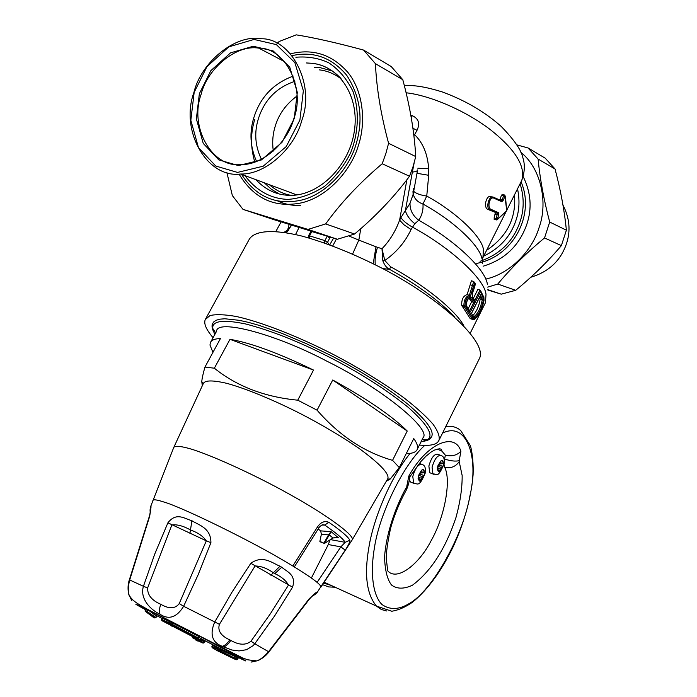 <?xml version="1.0" encoding="UTF-8"?>
<svg xmlns="http://www.w3.org/2000/svg" width="697" height="697" viewBox="0 0 697 697"><rect width="100%" height="100%" fill="white"/><g stroke="black" fill="none" stroke-linecap="round" stroke-linejoin="round"><path stroke-width="1.05" d="M173.701 447.596L203.341 383.507C205.005 380.17 212.812 380.109 226.76 383.333C246.895 388.769 276.421 401.289 302.01 414.445C322.214 424.952 341.042 436.139 358.493 447.988C379.717 463.522 389.492 473.742 387.837 478.647L387.628 479.083L390.32 478.952L399.294 467.556L392.542 460.351C364.27 452.222 339.117 435.503 317.074 410.176L332.73 380.004C366.962 398.832 391.801 415.839 407.231 431.025L332.73 380.004M229.984 339.334C250.624 342.811 278.469 353.057 313.528 370.063L229.984 339.334L214.345 368.208C236.919 386.373 264.721 397.029 297.758 400.183L317.074 410.176M313.528 370.063L297.758 400.183M407.231 431.025L392.542 460.351M386.478 481.157L390.32 478.952M202.296 385.589L201.79 381.756C201.93 378.863 202.984 373.967 204.953 367.066L214.345 368.208M399.294 467.556L413.765 438.552C417.085 443.153 418.244 446.768 417.25 449.391C415.978 452.231 412.328 453.616 406.273 453.564M212.96 352.342L209.98 345.085L210.346 342.689C211.444 340.066 214.807 338.69 220.444 338.559L204.953 367.066M210.816 341.818L216.532 331.328C216.75 318.52 275.341 333.837 326.963 361.229C380.867 387.654 432.07 429.378 423.009 437.812L422.67 438.5M328.845 522.306C340.728 530.487 347.751 536.463 349.92 540.227C349.894 542.127 348.334 545.429 345.233 550.142L320.899 586.613C319.792 583.633 310.435 576.767 292.836 566.016L317.37 527.098C320.681 522.201 324.506 520.598 328.845 522.306L324.671 525.076C336.198 532.952 343.037 538.694 345.198 542.318L340.842 546.857L328.287 544.549L330.064 539.94M311.393 578.013L328.287 544.549M345.233 550.142L340.842 546.857L317.118 582.387M349.92 540.227L345.198 542.318L330.535 539.635M317.37 527.098L318.729 528.134M322.685 524.71L324.671 525.076L321.962 525.007M321.361 534.329L319.871 541.386L323.913 543.163L328.522 534.869L321.361 534.329L320.707 530.879L318.198 529.014M335.736 537.317L338.376 537.744L334.569 537.404M329.045 535.069L328.731 534.494L331.101 531.645L338.376 537.744L333.157 537.91L324.445 543.372L331.101 531.645L320.707 530.879M332.992 538.006L328.731 534.494M213.064 337.697C206.138 329.515 203.541 323.469 205.284 319.557L209.971 315.593C215.748 314.147 224.53 314.443 236.327 316.49C262.342 322.188 300.128 337.409 332.704 354.137C358.397 367.537 382.122 382.078 403.868 397.76C416.571 407.658 426.303 416.475 433.046 424.22C437.873 431.068 439.877 436.366 439.066 440.129L437.951 441.907C435.364 444.904 429.178 445.958 419.394 445.087M249.108 239.568C254.379 230.385 273.233 229.139 301.261 235.908C324.846 242.26 350.809 252.541 379.142 266.751C441.288 298.342 487.856 342.61 479.492 358.389L478.996 359.382M214.981 334.177C212.507 330.134 211.6 326.893 212.254 324.445L213.474 322.127L215.922 320.341L219.703 319.191L224.87 318.764L239.376 320.332L248.559 322.397L258.831 325.281L281.745 333.288L306.088 343.551L329.864 355C359.739 370.255 385.772 386.669 407.963 404.26C427.261 420.91 435.015 431.94 431.216 437.368C429.866 439.763 426.512 441.14 421.171 441.515M468.332 308.405L471.608 301.871L475.136 302.42L471.076 297.114C467.609 297.811 466.066 300.886 466.459 306.332L470.362 311.96L466.894 306.514M471.608 301.871L468.915 298.116M469.787 310.453L473.742 302.542L469.787 297.724L471.076 297.114M480.625 295.206L482.254 299.823C480.529 308.405 477.715 314.051 473.794 316.769L473.507 316.76M472.854 315.532C476.504 311.768 478.952 306.314 480.181 299.17L479.754 296.948M480.852 294.57L481.252 293.759L483.282 297.671L482.115 298.15L480.006 297.488M483.282 297.671L483.483 299.649C481.671 308.98 478.639 315.07 474.369 317.902L473.455 317.344L471.555 313.145M473.455 317.344L471.59 313.275M466.598 305.983L466.842 307.116M469.865 297.715L470.301 297.811C467.678 298.403 466.424 301.069 466.554 305.809L466.459 306.332M469.534 297.785L471.651 297.523M285.735 231.7L285.256 232.589M490.993 209.335L498.416 212.646L498.547 215.12L497.405 219.32L506.719 210.729L504.959 196.092L503.4 200.083L501.849 201.747L493.868 198.166C489.59 196.049 486.915 208.002 490.993 209.335L490.008 210.041L497.431 213.291L496.177 218.475L496.386 219.964M471.242 318.973L470.24 318.642L461.693 305.321C461.519 299.405 463.322 295.833 467.112 294.596L471.425 280.786L473.594 281.457L474.535 283.095L470.344 296.399L469.325 295.293C465.648 296.565 463.845 300.146 463.906 306.027L472.374 319.339L473.35 319.688M473.707 281.51L469.36 295.301L467.112 294.596M474.16 281.98L475.38 283.479L475.223 283.932L474.535 283.095M474.518 286.894L475.223 283.932M470.344 296.399C466.833 296.931 465.082 300.05 465.099 305.756L473.193 318.355L474.709 319.034C478.778 315.793 481.854 309.625 483.945 300.52L483.77 297.175L480.651 291.39L475.52 301.653L472.418 297.262L472.104 293.829M472.418 297.262L472.226 293.873L474.718 286.824M475.52 301.653L472.47 296.669M480.651 291.39L480.015 289.996L474.945 300.137M465.457 306.654L464.333 307.229L462.181 306.541M465.099 305.756L461.693 305.321M288.323 230.385L288.724 229.025M309.102 238.034L309.52 235.839L308.475 235.9L308.37 237.825M324.34 242.905L324.889 240.622L327.52 242.295L326.161 243.541M417.581 169.92L417.581 169.929C417.52 171.026 415.787 171.741 412.363 172.081L405.384 210.642C406.665 215.364 409.81 219.712 414.802 223.702L418.775 220.261C422.033 215.138 423.428 209.727 422.957 204.029C417.756 202.217 414.497 198.898 413.19 194.088M493.868 198.166L493.441 197.207C489.015 194.942 485.539 207.697 489.66 209.858L497.553 213.291L495.297 212.681M501.849 201.747L501.37 200.719L493.598 197.277M503.4 200.083L502.31 199.717L501.431 200.736M504.959 196.092L504.445 194.977L503.487 195.953L502.31 199.717L500.202 199.142L499.758 199.969M497.405 219.32L497.092 219.816M497.283 218.858L494.129 217.891L495.349 212.716M473.507 298.072L477.889 289.333L480.015 289.996M282.982 232.937L287.573 230.202L289.177 224.417M382.644 268.58L389.518 269.312L390.686 266.838L384.805 260.486C396.497 252.305 405.236 241.99 411.047 229.54L404.103 224.87L399.608 220.147L406.882 179.739M413.687 191.318C416.153 193.583 420.509 195.16 426.747 196.066L422.957 204.029C453.791 220.879 480.006 245.806 482.063 259.031M414.079 134.53L414.68 134.748C423.018 142.876 427.679 154.203 428.664 168.744L428.707 175.295L416.972 173.292M412.903 128.3L417.041 130.278L414.332 135.183M417.041 130.278C420.178 123.5 418.609 118.629 412.328 115.685L411.204 117.514M491.237 196.606C486.48 194.254 483.248 207.079 487.569 209.274L487.917 209.457M504.576 196.31L501.361 195.369L500.202 199.142M501.361 195.369L502.345 194.411L504.262 194.925M494.278 219.363L494.129 217.891M482.542 263.266C482.115 259.728 482.254 257.829 482.96 257.55L483.413 249.273C481.453 236.353 456.317 212.254 426.747 196.066L428.707 175.295M287.303 231.038L290.919 225.758M311.881 231.448L309.52 235.839L324.889 240.622L327.181 236.335L329.803 238.008L330.474 237.154M327.268 236.17L311.812 231.587L310.757 231.657L308.492 235.874M382.845 260.835L384.805 260.486L381.982 248.742L382.845 260.835C384.465 265.121 386.687 267.953 389.518 269.312C417.364 284.751 438.971 300.546 454.339 316.673M414.802 223.702L411.047 229.54M470.283 333.105L485.469 302.637L486.018 294.212C484.337 279.061 451.36 248.193 412.336 227.048C406.909 223.955 403.101 220.818 400.914 217.647L410.019 203.28C409.827 210.041 412.746 215.704 418.775 220.261C455.385 240.57 485.696 269.6 487.36 284.271M410.019 203.28L413.138 194.341L413.478 188.478M377.495 247.304L381.982 248.742C389.649 240.822 395.521 231.291 399.608 220.147L400.914 217.647M291.642 225.183L286.319 232.763M299.065 227.483L295.554 234.558M332.73 245.945L336.433 238.966M349.145 236.117L358.833 240.082L352.586 254.048M360.793 228.642L358.833 240.082L375.988 246.764L373.209 263.727M375.291 264.782C374.707 259.693 375.448 253.874 377.486 247.304L375.988 246.764M411.352 171.61L412.363 172.081L414.114 163.063M237.581 659.266L238.269 657.924L236.527 659.745L234.166 658.9L233.722 657.637L211.888 646.546L212.115 647.652L212.489 645.37L218.361 648.785L237.773 657.794L237.146 659.031L234.758 658.168L233.722 657.637L234.305 656.504M220.391 652.035L218.309 651.164M217.891 650.989L212.115 647.652L217.839 650.937M237.642 659.301L237.146 659.031L236.588 659.754L234.201 658.9L235.386 656.931M218.187 651.129L217.778 649.918L218.361 648.785M217.83 650.937L219.032 650.562L219.66 649.351M233.992 658.813L218.388 651.172L219.747 649.377M238.33 657.959L237.773 657.794M223.406 651.111L223.589 650.649M223.04 650.928L223.65 650.554M213.387 645.936L212.489 645.378M202.74 643.009L199.351 641.057L197.939 641.109L198.819 639.123L199.769 639.506L199.142 640.726L195.265 638.731L195.622 639.924L196.214 638.487M203.507 643.026L205.11 641.327L199.769 639.506M204.308 641.327L205.127 641.318L203.925 642.608L199.69 640.691L200.318 639.48M201.973 640.203L201.599 639.358L202.174 639.271C233.12 655.154 254.693 665.722 242.216 658.796C229.993 651.904 173.117 622.412 148.531 610.223L156.355 616.087L155.823 617.455M172.603 623.022L198.706 636.448L199.368 636.919L198.68 638.225L197.974 637.86L197.417 638.67L198.671 638.234L197.417 638.67L169.589 624.033L161.826 620.635L196.807 638.792L171.671 625.418L172.603 623.022L162.349 618.213M203.48 643.035L202.74 643L203.602 642.974L204.561 641.388M198.706 636.448L197.974 637.86L169.537 622.918L161.678 619.494M169.65 624.059L170.861 623.606L171.549 622.308M169.685 624.103L170.896 623.641L171.584 622.343M161.913 620.661L169.571 624.024L170.277 621.506M162.192 618.056L161.486 619.389L161.782 620.609L162.418 618.091M171.375 625.993L172.089 626.08M145.124 610.145L155.675 617.368L154.699 617.934L153.113 617.141L145.255 611.278L154.917 618.021M195.012 639.053L192.712 637.842L195.169 639.14L195.308 638.199L192.442 636.535L192.712 637.851L193.078 636.866M197.974 641.127L195.648 639.942L195.569 638.156M203.602 641.022L202.74 643L198.732 641.135M268.99 651.791L268.528 651.686C264.39 656.539 260.469 659.606 256.775 660.887L251.051 662.106L255.05 660.965M309.224 599.333L268.955 651.843C264.085 658.491 256.383 661.357 256.775 660.895L247.731 659.815L242.521 657.881L152.399 611.87C134.146 602.356 132.413 600.152 129.18 595.351L129.18 595.351C127.891 591.544 128.056 586.438 129.659 580.043L149.628 516.451C151.04 508.357 151.371 505.072 150.622 506.597C149.175 513.123 151.266 509.193 149.263 516.643L149.628 516.451M164.701 618.352L162.445 617.211M223.223 648.419L217.394 645.422M199.316 637.659L202.2 639.262M316.926 592.781L317.109 592.563C317.544 591.108 314.905 593.199 309.172 598.819L268.528 651.686L254.788 643.758L274.601 615.965L292.557 587.179C296.495 574.807 287.251 571.923 281.719 567.236L280.011 566.208C272.806 563.464 263.039 554.498 250.824 563.298L231.909 592.319L214.606 622.247C209.588 634.357 212.115 642.381 222.195 646.319L231.77 649.987L239.01 650.928L246.546 649.709L253.098 645.683L254.788 643.758L250.972 641.214L270.506 613.569L288.48 585.105C286.197 580.732 281.666 576.889 274.862 573.596L273.416 572.751C266.768 568.203 260.652 565.947 255.067 565.99L219.416 624.32L183.642 606.277C176.75 617.429 168.874 620.095 160.022 614.249C151.876 610.581 139.4 599.464 143.425 586.299L147.642 587.911L171.889 524.911C177.238 524.318 183.424 525.991 190.447 529.92C197.904 532.647 203.193 536.281 206.312 540.82L167.899 522.82C176.367 511.912 184.33 518.585 191.902 520.72C198.209 524.946 211.078 527.673 210.903 542.693L198.096 574.868L183.642 606.277L179.234 603.585C175.217 608.873 169.083 609.117 160.833 604.316C151.746 600.413 147.346 594.942 147.642 587.911M148.531 610.223L145.821 608.821M130.984 597.921L131.777 600.579L129.18 595.36C128.832 595.639 126.749 587.24 129.354 579.808L143.425 586.299L154.734 554.098L167.899 522.82M210.903 542.693L206.312 540.82L179.234 603.585M219.416 624.32C217.455 630.663 220.888 635.847 229.731 639.855L230.812 640.412C239.036 645.161 245.753 645.422 250.972 641.214M250.824 563.298L292.557 587.179M277.467 200.849C284.367 204.125 292.043 205.702 300.503 205.58M273.294 151.057C272.118 142.301 272.754 134.042 275.21 126.296C278.748 114.264 286.005 104.175 297 96.029M319.304 69.866C327.111 70.711 334.525 73.812 341.556 79.162M291.093 195.352C283.287 194.027 276.021 190.473 269.303 184.67M254.788 162.044C250.45 147.285 250.458 133.022 254.814 119.257M199.368 93.686L196.362 118.856L203.245 143.416L218.832 159.909L238.383 165.572L261.401 159.944L282.006 142.327L294.23 118.577L297.314 92.344L289.734 67.121L273.215 50.959L253.211 46.255L230.524 52.867L210.843 70.658L199.368 93.686M201.137 94.287C207.175 68.785 236.222 44.172 258.848 48.154C284.629 47.457 305.826 87.447 293.838 118.612C287.817 142.258 262.586 165.45 240.953 164.536C212.358 168.247 188.965 127.263 201.137 94.287M194.175 92.318L206.913 66.703L228.79 46.865L254.065 39.441L276.378 44.617L294.857 62.599L303.352 90.758L299.902 120.058L286.232 146.579L263.205 166.2L237.529 172.412L215.774 166.043L198.462 147.633L190.83 120.302L194.175 92.318M256.54 161.399C250.162 146.875 249.265 132.282 253.856 117.619C260.216 97.319 273.329 83.483 293.184 76.095M193.932 92.396C179.774 130.879 207.122 178.624 240.683 174.015C265.723 174.816 294.709 147.991 301.714 120.677C315.602 84.633 291.241 38.248 261.48 38.762C235.107 33.822 200.945 62.573 193.932 92.396M261.375 159.23C255.093 145.969 254.091 132.5 258.36 118.821C264.32 100.028 276.5 87.517 294.883 81.305M562.958 205.066C569.606 217.934 570.773 230.803 566.478 243.689C560.676 260.687 548.766 271.882 530.748 277.267M487.874 290.03L501.256 294.16L515.702 290.309C532.63 276.413 547.859 261.514 561.364 245.632L566.4 230.202C564.448 210.633 560.658 190.229 555.03 168.979L545.211 158.175L528.091 147.982L538.119 159.064C539.957 178.815 543.817 199.804 549.698 222.038L544.531 237.938C526.653 252.715 511.067 268.084 497.771 284.045L487.726 287.129M485.809 279.079C510.457 273.651 532.508 250.153 539.121 227.449C548.034 203.219 541.438 168.7 520.877 152.338M516.904 144.889L528.091 147.982M555.03 168.979L538.119 159.064M549.698 222.038L566.4 230.202M561.364 245.632L544.531 237.938M497.771 284.045L515.702 290.309M501.256 294.16L487.848 289.664M277.014 43.414L279.218 41.471L296.234 34.85C314.626 37.812 337.069 42.883 363.546 50.062L375.43 63.662C376.519 88.188 380.902 114.735 388.586 143.303L385.833 153.662L382.183 163.751C359.617 182.849 340.781 202.914 325.647 223.929L308.022 229.418L243 209.37L232.354 195.587L226.821 172.272M332.757 71.103L319.975 67.609L314.443 67.252M264.294 182.806L271.281 189.201L278.966 193.853M243 209.37L273.834 219.633L337.365 239.254L354.555 234.026C375.648 216.366 393.971 197.112 409.54 176.254L413.077 166.539L415.743 156.572C414.384 132.317 410.071 106.693 402.796 79.711L391.2 66.52L363.546 50.062M337.365 239.254L308.022 229.418M325.647 223.929L354.555 234.026M409.54 176.254L382.183 163.751M388.586 143.303L415.743 156.572M402.796 79.711L375.43 63.662M411.683 482.463L410.428 481.958L409.339 479.571M421.415 480.137L419.428 481.113L420.099 477.523L418.095 478.49L418.766 474.892L420.77 473.934L421.441 470.327L423.436 469.386L422.765 472.975L424.743 472.026L424.072 475.607L422.086 476.565L421.415 480.137L419.733 479.475M418.4 476.853L420.099 477.523M421.075 472.313L422.765 472.975M418.461 476.879L418.766 475.249L420.753 474.3L421.119 472.331M420.753 474.3L424.072 475.607M418.766 475.249L422.086 476.565M430.912 473.167L429.735 472.714L428.864 465.988C431.417 457.345 434.501 453.486 438.143 454.392L440.182 455.176M440.399 470.893L438.491 471.817L439.162 468.297L437.254 469.229L437.925 465.692L439.842 464.777L440.521 461.248L442.421 460.342L441.75 463.862L443.64 462.956L442.97 466.467L441.07 467.382L440.399 470.893L438.788 470.266M437.55 467.67L439.162 468.297M440.138 463.244L441.75 463.862M437.855 466.084L439.772 464.812M439.694 465.195L442.97 466.467M437.847 466.127L441.07 467.382M335.109 587.222L328.627 586.918L322.624 584.687M408.573 483.997L406.691 489.338C399.782 501.735 394.415 514.708 390.59 528.23C386.696 546.544 385.441 558.227 386.835 563.281L387.645 570.704C396.61 581.725 418.958 564.614 431.051 540.837C444.66 517.157 451.508 479.937 444.625 467.26C450.671 468.628 455.533 466.772 459.201 461.675L459.21 460.656C455.542 461.553 450.671 461.013 444.59 459.027L444.294 460.517M444.024 464.333L444.625 467.26M331.232 585.445L323.713 583.11M459.21 460.656L460.909 451.316C456.927 455.385 451.743 456.666 445.366 455.185L441.924 451.159L437.211 449.034M444.59 459.027L445.366 455.185M460.909 451.316C454.967 431.452 426.581 443.423 408.817 476.077L409.958 476.696L408.625 483.64L406.36 487.403C395.094 507.477 386.138 534.477 384.561 556.851C384.91 569.972 387.218 579.355 391.487 584.983C396.889 589.104 403.877 589.183 412.441 585.219C431.025 571.287 445.549 548.687 456.004 517.418C460.247 501.84 462.294 487.856 462.146 475.467L459.201 461.675M351.811 540.48L352.22 539.835C355.191 535.758 326.44 514.613 289.49 494.251C252.619 473.498 203.716 451.656 186.108 447.718C178.528 445.845 174.372 445.853 173.64 447.735L150.622 506.597M320.603 587.588L352.22 539.835L387.837 478.647M292.836 566.016L285.239 561.494C251.051 540.916 181.682 507.007 163.926 502.032C157.078 499.784 153.392 499.235 152.87 500.402M309.172 598.819L309.294 599.246C315.183 592.738 312.09 597.477 317.109 592.563L320.899 586.613M523.238 176.672C530.922 192.477 532.151 208.255 526.923 224.007C519.448 245.518 504.855 259.58 483.143 266.202M521.051 181.821C535.479 215.007 512.861 256.949 476.722 263.379M520.084 183.755C524.17 196.833 524.205 209.37 520.18 221.358C513.663 240.901 500.298 254.213 480.085 261.297M517.514 188.852C519.849 199.812 519.378 210.154 516.12 219.877C510.918 236.083 500.097 248.167 483.674 256.13M514.473 194.907C516.399 218.039 507.102 236.518 486.584 250.345M214.72 334.665L212.733 328.392C212.097 320.812 223.057 319.339 245.605 323.957C270.976 330.544 298.752 341.539 328.932 356.942C360.009 372.825 386.574 389.745 408.642 407.701C427.244 424.421 433.682 434.98 427.967 439.398L420.927 442.003M473.463 316.656L474.369 317.902M480.181 299.17L483.483 299.649M471.364 313.537L481.252 293.759M470.362 311.96L475.136 302.42M472.096 293.864L474.64 286.624M287.303 230.454L286.179 232.537M473.507 285.962L470.222 284.698M483.77 297.175L480.564 290.614M474.709 319.034L474.047 319.601M473.193 318.355L472.035 318.834L469.917 318.146M498.547 215.12L495.375 214.162M498.416 212.646L497.092 213.125M498.12 212.507L497.257 213.151L487.569 209.274M329.341 244.682L327.52 242.295L329.803 238.008M463.836 325.813C455.707 310.304 424.098 284.873 390.686 266.838M406.09 92.779C429.518 95.332 465.265 110.326 490.636 129.869C515.51 149.759 525.886 166.6 521.765 180.392C524.763 172.194 525.12 164.605 522.846 157.609C521.33 150.125 514.09 139.714 501.143 126.375C484.737 111.79 465.073 100.29 442.133 91.882C424.743 86.55 414.863 85.295 404.269 85.391M412.328 115.685L410.812 115.301M333.584 238.104L329.733 244.83M285.97 232.702L291.424 225.114M417.86 168.221L428.664 168.744M236.527 659.745L237.651 659.275M233.817 658.674L220.348 652L220.914 649.857M212.681 645.527L212.106 646.65M145.629 608.786C132.683 602.435 132.552 602.687 145.229 609.544M153.323 613.865L161.992 618.431M201.337 639.89L201.616 639.349L201.328 639.881M200.414 641.832L201.276 639.855M195.578 638.156L195.282 638.74M201.616 638.835L201.119 639.785M145.081 611.06L145.682 608.69M145.882 608.716L145.203 611.225L146.736 611.992L147.415 609.474M148.522 610.206L146.832 612.053L154.699 617.934L155.989 617.559L156.642 616.314M191.902 520.72L189.933 533.44M160.022 614.249C158.986 611.687 159.256 608.376 160.833 604.316M230.812 640.412C228.477 644.063 226.028 646.25 223.476 646.964M229.731 639.855C227.327 643.488 224.809 645.64 222.195 646.319M150.151 512.164L150.099 509.751M274.862 573.596L281.719 567.236M270.872 575.225L280.011 566.208M292.601 55.507C313.746 51.064 331.755 57.616 346.627 75.163C360.419 96.386 363.555 119.422 356.054 144.279C348.875 169.476 325.203 195.247 300.05 200.414C275.315 205.162 255.799 196.467 241.502 174.328M239.019 174.032C253.473 198 273.633 207.741 299.51 203.254C325.839 198.401 351.018 171.479 358.528 145.011C366.125 121.992 363.207 91.237 347.977 72.514C332.094 54.505 312.927 48.285 290.483 53.835M244.891 175.583C256.583 190.926 271.011 198.863 288.157 199.394C300.459 198.427 312.648 194.027 324.741 186.212C335.849 176.507 344.545 165.206 350.818 152.329C358.206 133.807 359.8 111.494 352.909 91.229C346.766 78.778 338.655 69.264 328.566 62.695C318.546 58.078 307.638 56.265 295.85 57.25M306.453 62.957L312.021 63.305C322.441 64.377 331.972 69.308 340.624 78.099M312.021 63.305C339.378 65.762 359.809 96.622 354.303 131.402C349.119 166.165 319.557 194.89 291.721 195.343C277.964 195.63 266.027 190.412 255.921 179.687M410.428 481.958L413.696 483.265C417.442 483.082 418.766 488.431 425.24 473.063C425.867 468.253 424.935 465.43 422.443 464.585C418.636 463.592 415.412 467.556 412.781 476.478L413.696 483.265L414.942 483.762M418.13 476.835C421.763 468.157 423.959 467.103 424.708 473.672C421.101 482.315 418.914 483.369 418.13 476.835M429.735 472.714L432.942 473.969C437.167 473.472 437.185 479.414 444.094 464.01C444.747 459.253 443.832 456.457 441.349 455.629C437.725 454.723 434.64 458.591 432.088 467.243L432.942 473.969L434.109 474.43M437.307 467.6C440.844 459.123 442.935 458.112 443.588 464.577C440.077 473.019 437.986 474.03 437.307 467.6M406.691 489.338L406.36 487.403M410.124 453.364C390.355 477.68 373.435 518.847 368.922 547.171C364.095 574.668 366.622 594.314 376.502 606.12L381.329 609.5L386.783 611.008M324.288 582.283L376.502 606.12L391.784 611.234C398.614 610.136 405.637 607.043 412.868 601.955C427.906 589.479 441.358 571.052 453.216 546.675C464.498 521.879 471.12 497.893 473.097 474.735C473.472 463.975 472.61 454.348 470.501 445.845L460.63 430.415C456.352 426.904 451.395 425.623 445.766 426.59M442.534 433.133C466.424 421.014 479.37 456.84 469.795 496.421C463.113 535.618 432.035 591.309 408.912 603.724C398.832 609.797 389.832 610.049 381.912 604.482C372.459 594.907 370.212 571.854 374.481 547.467C379.368 514.726 402.692 465.187 424.752 445.409M408.817 476.077L406.821 486.097M201.79 381.756L203.149 383.89M423.009 437.812L417.25 449.391M294.317 566.922L318.738 528.126C320.028 525.965 321.814 524.858 324.07 524.806L322.511 524.763M336.032 537.317L338.054 537.64M338.01 537.631C337.74 537.091 336.111 537.213 333.122 537.988L324.419 543.46L319.906 541.708M205.284 319.557L249.108 239.576M439.066 440.129L479.492 358.389M212.254 324.445L212.733 328.392L215.669 332.913M431.216 437.368L427.967 439.398L422.103 439.633M481.122 294.221L471.547 313.354M285.709 232.659L286.545 231.116M474.727 286.824L475.38 283.574M484.032 300.329L483.849 296.73M472.374 319.339L474.43 319.453L478.9 314.242C479.039 314.147 482.585 307.926 484.023 300.372M505.499 197.504L505.072 195.752M506.789 210.782L497.24 219.694L494.112 219.32M506.78 210.773L505.534 197.678M472.366 319.339L470.231 318.651M281.083 221.899L275.855 231.5M482.96 257.541L506.144 211.461M506.806 210.128L521.765 180.392M310.775 231.622L311.036 231.186M412.964 191.553L413.147 194.332L417.52 170.286M291.215 225.053L288.872 229.296M223.38 650.475L223.127 650.972M223.545 651.181L223.842 650.615M204.491 642.547L203.602 642.974M171.662 625.418L169.685 624.094M192.712 637.842L192.363 636.675M198.662 641.162L195.622 639.916M198.68 638.243L199.368 636.927M129.354 579.808L149.254 516.643M284.672 61.719L258.848 48.154M296.817 194.907L240.683 174.015M419.306 463.357L421.197 464.097M409.958 476.678L420.631 461.797L425.98 456.204L431.025 452.118L434.545 450.053L439.607 448.711L441.549 449.399L441.924 451.159"/></g></svg>
